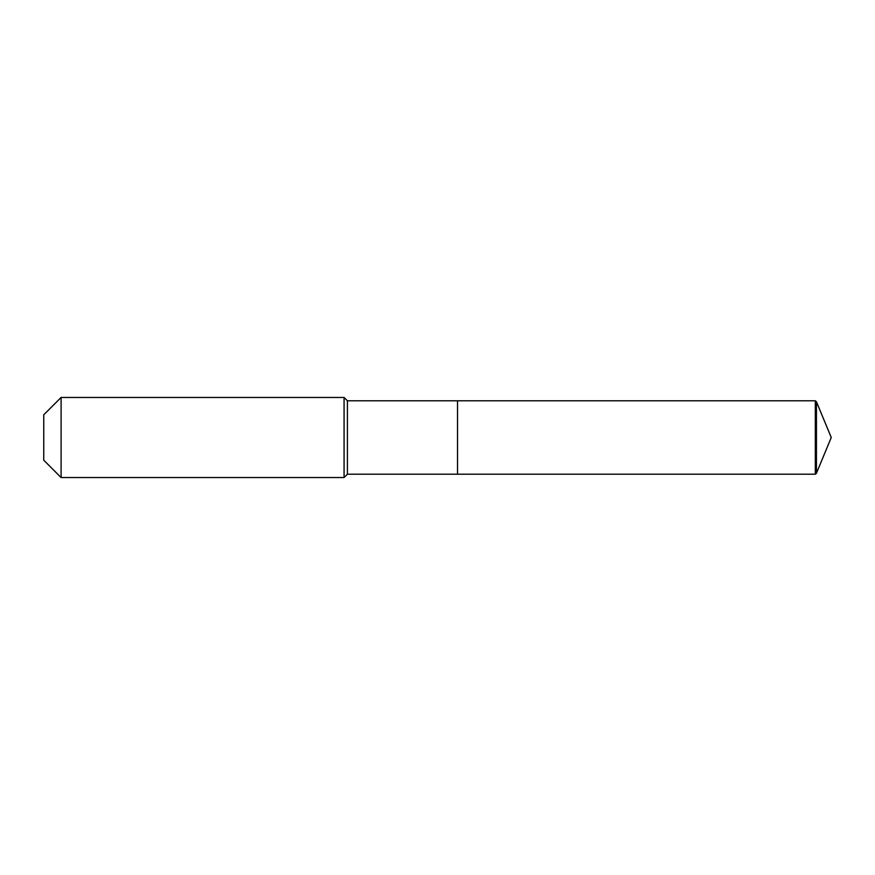 <?xml version="1.0" encoding="UTF-8"?>
<svg xmlns="http://www.w3.org/2000/svg" width="875" height="875" viewBox="0 0 875 875"><rect width="100%" height="100%" fill="white"/><g stroke="black" fill="none" stroke-linecap="round" stroke-linejoin="round"><path stroke-width="1.31" d="M347.408 400.794L347.408 474.206L457.527 474.206L457.527 400.794L815.314 400.794L816.441 401.734L831.25 437.5L816.441 401.734L815.314 400.794L815.314 474.206L816.441 473.266L831.25 437.5L816.441 473.266L815.314 474.206L457.527 474.206L815.314 474.206L457.527 474.206L457.527 400.794L347.408 400.794L344.072 397.458L61.097 397.458L43.75 414.805L43.75 460.195L61.097 477.542L61.097 397.458M347.408 474.206L344.072 477.542L344.072 397.458M344.072 477.542L61.097 477.542M815.314 474.206L816.441 473.266L816.441 401.734M815.314 400.794L457.527 400.794M831.25 437.5L816.441 473.266"/></g></svg>
